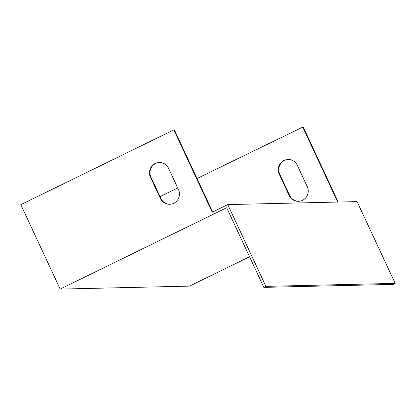 <?xml version="1.0" encoding="UTF-8"?>
<svg xmlns="http://www.w3.org/2000/svg" width="416" height="416" viewBox="0 0 416 416"><rect width="100%" height="100%" fill="white"/><g stroke="black" fill="none" stroke-linecap="round" stroke-linejoin="round"><path stroke-width="0.62" d="M60.169 289.094L226.678 207.724L263.822 287.368L393.13 284.393L395.2 283.379L357.068 201.609L227.76 204.589L212.222 212.181L173.846 129.88L20.8 204.672L60.169 289.094L189.478 286.12L249.548 256.766M212.644 211.973L174.361 129.865L173.846 129.88M160.337 198.416L150.431 177.18A10.296 10.046 88.7 0 1 159.26 162.458A10.296 10.046 88.7 0 1 168.558 168.319L178.464 189.561A10.296 10.046 88.7 0 1 169.634 204.282A10.296 10.046 88.7 0 1 160.337 198.416L160.852 198.406L150.946 177.169A10.296 10.046 88.7 0 1 159.515 162.458M169.894 204.272A10.296 10.046 88.7 0 1 160.852 198.406M338.192 202.046L303.155 126.906L197.044 178.521M337.683 202.056L302.64 126.916M298.688 201.308A10.296 10.046 88.7 0 1 289.645 195.442L279.739 174.205A10.296 10.046 88.7 0 1 288.314 159.494M289.13 195.458L279.23 174.216A10.296 10.046 88.7 0 1 288.054 159.494A10.296 10.046 88.7 0 1 297.357 165.36L307.258 186.597A10.296 10.046 88.7 0 1 298.433 201.318A10.296 10.046 88.7 0 1 289.13 195.458L289.645 195.442M177.72 187.964L160.014 196.617M263.822 287.368L265.892 286.359L227.76 204.589M265.892 286.359L395.2 283.379M279.23 174.216L279.739 174.205M150.431 177.18L150.946 177.169"/></g></svg>
